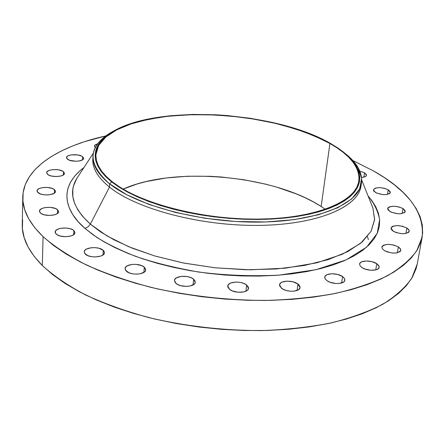 <?xml version="1.0" encoding="UTF-8"?>
<svg xmlns="http://www.w3.org/2000/svg" width="445" height="445" viewBox="0 0 445 445"><rect width="100%" height="100%" fill="white"/><g stroke="black" fill="none" stroke-linecap="round" stroke-linejoin="round"><path stroke-width="0.67" d="M359.827 171.158L364.566 172.805L363.904 177.093L364.566 172.805L359.827 171.158M375.458 192.474L373.388 189.792C376.114 186.933 381.059 186.922 388.218 189.759L387.45 194.415L388.218 189.759L384.041 188.185L379.146 187.59L375.152 188.179L373.394 189.759L373.811 191.111L376.67 193.091L382.989 194.61L386.143 194.61L389.514 193.625L390.093 193.085L390.282 191.801L388.218 189.759L390.348 192.49C387.589 195.349 382.622 195.344 375.458 192.474L375.458 192.474M389.859 211.47L387.656 208.533C390.46 205.501 395.56 205.49 402.959 208.499L402.085 213.556L402.959 208.499L398.592 206.819L393.519 206.202L389.414 206.853L387.923 207.898L387.651 208.555L388.118 210.012L391.133 212.132L397.702 213.739L400.967 213.728L404.41 212.654L404.995 212.07L405.15 210.691L402.959 208.499L405.228 211.486C402.386 214.518 397.263 214.512 389.859 211.47M393.291 231.255L390.983 228.074C393.903 224.82 399.193 224.792 406.852 228.001L405.89 233.48L406.852 228.001L402.313 226.205L397.046 225.559L392.796 226.277L391.867 226.789L390.977 228.124L391.472 229.687L393.291 231.255L396.156 232.579L401.446 233.675L404.828 233.642L408.399 232.474L408.994 231.839L409.144 230.349L406.852 228.001L408.744 229.614L409.228 231.239C406.268 234.493 400.956 234.498 393.291 231.255M384.213 250.479L382.338 248.788L381.866 247.092C384.931 243.554 390.432 243.498 398.37 246.925L397.352 252.81L398.37 246.925L393.686 245.017L388.224 244.344L383.79 245.128L382.16 246.352L381.86 247.12L382.35 248.805L384.213 250.479L387.172 251.892L392.651 253.055L396.172 253.01L399.905 251.737L400.533 251.052L400.717 249.445L398.37 246.925L400.305 248.644L400.795 250.385C397.685 253.917 392.156 253.95 384.213 250.479M361.913 267.528L360.066 265.771L359.605 264.002C359.838 260.186 371.558 259.991 376.776 263.69L375.747 269.909L376.776 263.69L371.987 261.666L366.335 260.965L361.696 261.816L360.661 262.411L359.61 263.946L360.044 265.743L361.913 267.528L364.928 269.03L370.579 270.248L375.814 269.892L378.167 268.819L379.168 267.261L379.107 266.371L376.776 263.69L378.689 265.476L379.162 267.295C378.945 271.1 367.064 271.278 361.913 267.528M326.953 280.661L325.2 278.893L324.761 277.096C324.972 272.969 337.332 272.635 342.589 276.584L341.61 282.998L342.589 276.584L337.755 274.465L331.953 273.742L327.092 274.648L325.206 276.034L324.772 277.825L325.134 278.787L326.953 280.661L329.984 282.236L335.758 283.504L339.552 283.432L343.707 281.98L344.463 281.207L344.836 279.404L343.685 277.491L342.589 276.584L344.408 278.381L344.858 280.228C344.675 284.344 332.137 284.666 326.953 280.661L326.953 280.661M281.535 288.288L279.527 284.817C279.683 280.394 292.738 279.872 297.944 284.049L297.088 290.463L297.944 284.049L293.144 281.863L287.231 281.123L282.163 282.069L280.967 282.72L279.621 284.394L279.816 286.346L282.898 289.155L286.369 290.518L290.368 291.214L294.279 291.136L298.673 289.628L299.969 287.926L300.036 286.958L299.001 284.984L297.944 284.049L300.036 287.603C299.908 292.009 286.669 292.521 281.535 288.288M229.537 289.306L227.751 286.052C227.818 281.401 241.563 280.673 246.63 285.011L245.935 291.191L246.63 285.011L243.727 283.404L239.989 282.369L235.972 282.052L230.721 283.009L228.502 284.466L227.74 286.335L227.951 287.342L229.537 289.306L232.446 290.947L238.281 292.265L244.06 291.853L246.88 290.657L247.804 289.845L248.505 287.959L248.26 286.953L246.63 285.011L248.494 288.354C248.46 292.988 234.521 293.717 229.537 289.306L229.537 289.306M176.014 283.415L174.473 280.461C174.429 275.683 188.78 274.754 193.631 279.182L193.113 284.928L193.631 279.182L190.849 277.591L187.167 276.562L181.198 276.373L176.431 277.836L174.746 279.516L174.473 280.472L175.119 282.464L177.26 284.283L180.581 285.651L186.616 286.413L190.432 285.946L194.382 283.966L195.016 283.065L195.099 281.107L193.631 279.182L195.249 282.219C195.333 286.975 180.787 287.909 176.014 283.415M126.386 271.222L125.056 268.608C124.906 263.829 139.691 262.75 144.275 267.161L143.919 272.351L144.275 267.161L141.632 265.615L136.075 264.363L132.115 264.419L127.253 265.826L125.434 267.445L125.084 268.374L125.562 270.299L129.022 272.802L132.649 273.831L136.698 274.148L140.537 273.703L144.631 271.795L145.337 270.927L145.582 269.025L144.275 267.161L145.671 269.859C145.865 274.615 130.886 275.705 126.386 271.222M95.33 147.556L94.435 146.049L94.618 145.459L95.586 144.575L97.705 143.78L94.796 145.209L94.474 146.399L95.33 147.556M67.445 159.16L66.539 157.602C66.266 154.282 79.099 153.608 82.642 156.729L82.509 159.838L82.642 156.729L81.735 156.156L77.686 154.927L71.222 154.882L68.608 155.572L66.973 156.623L66.561 157.886L66.845 158.531L69.509 160.25L75.756 161.262L78.976 161.029L82.536 159.822L83.198 159.254L83.565 157.992L82.642 156.729L83.593 158.331C83.899 161.635 70.933 162.319 67.445 159.16L67.445 159.16M47.587 174.345L46.703 172.749C46.397 169.172 59.891 168.355 63.479 171.703L63.368 174.918L63.479 171.703L62.561 171.097L58.406 169.795L53.305 169.578L50.213 170.085L47.926 171.041L46.792 172.304L46.986 173.678L48.499 174.963L51.097 175.953L56.131 176.565L60.971 175.981L63.246 175.007L63.952 174.395L64.386 173.049L63.479 171.703L64.408 173.344C64.753 176.91 51.114 177.739 47.587 174.345M37.947 192.596L37.063 190.916C36.735 187.05 50.841 186.093 54.524 189.692L54.418 193.102L54.524 189.692L52.365 188.474L47.548 187.451L42.303 187.662L39.438 188.469L37.597 189.692L37.074 191.139L37.336 191.878L40.106 193.836L43.215 194.665L46.797 194.955L50.291 194.66L54.218 193.247L55.38 191.878L55.152 190.399L54.524 189.692L55.458 191.428C55.831 195.272 41.563 196.251 37.947 192.596M40.412 212.96L39.483 211.136C39.154 206.981 53.756 205.902 57.594 209.762L57.477 213.466L57.594 209.762L55.347 208.46L50.346 207.37L44.906 207.62L41.936 208.505L40.033 209.829L39.494 211.392L39.772 212.187L41.385 213.667L44.177 214.796L49.606 215.469L54.835 214.746L57.299 213.594L58.495 212.115L58.556 211.314L57.594 209.762L58.579 211.642C58.951 215.781 44.172 216.882 40.412 212.96L40.412 212.96M85.351 254.145L84.205 251.848C83.966 247.197 98.946 246.041 103.251 250.335L103.012 254.957L103.251 250.335L99.118 248.299L95.369 247.654L91.464 247.698L86.569 249.016L84.678 250.552L84.266 251.436L84.611 253.266L87.849 255.653L91.347 256.637L95.308 256.949L100.781 256.081L103.285 254.74L104.419 253.027L104.019 251.203L103.251 250.335L104.458 252.704C104.747 257.338 89.579 258.512 85.351 254.145L85.351 254.145M56.187 234.059L55.174 232.04C54.874 227.601 69.787 226.449 73.837 230.555L73.675 234.665L73.837 230.555L72.802 229.809L69.904 228.635L66.277 228.012L60.67 228.302L57.627 229.264L55.703 230.694L55.197 232.379L55.508 233.236L57.216 234.821L60.136 236.022L65.765 236.723L71.139 235.928L73.653 234.682L74.843 233.08L74.877 232.223L73.837 230.555L74.91 232.646C75.255 237.057 60.158 238.231 56.187 234.059L56.187 234.059M361.162 184.558C360.105 205.785 320.216 224.224 261.265 225.354C202.419 226.6 136.871 209.378 109.476 187.067L109.648 183.868L126.719 194.732L149.064 204.472L175.68 212.499L205.184 218.3L235.928 221.515L266.155 221.955L294.162 219.63L318.453 214.751L337.894 207.682L351.739 198.887L359.643 188.897L361.613 178.245L357.952 167.42L349.164 156.868L345.498 153.72C357.313 163.198 362.63 172.971 361.451 183.056C358.815 203.827 318.08 221.415 259.541 222.1C201.09 222.889 136.765 205.801 109.648 183.868L111.706 181.955C89.706 162.508 89.812 145.865 112.023 132.026C156.707 104.119 274.838 111.028 330.44 143.412L339.791 149.303L346.544 154.626L356.172 165.902L359.744 176.526L357.758 186.978L349.942 196.768L336.281 205.379L317.129 212.293L293.222 217.054L265.682 219.313L235.961 218.873L205.729 215.714L176.715 210.018L150.532 202.152L128.533 192.607L111.706 181.955L109.648 183.868L109.476 187.067L90.341 224.113C72.713 207.882 68.191 192.674 76.774 178.495L73.57 185.821L72.824 189.464L72.852 196.612L74.643 203.465L77.886 209.934L82.258 215.959L90.341 224.113L88.038 226.883L84.917 228.357C67.284 213.366 55.809 188.836 83.933 167.554L79.972 170.746L74.671 176.159L70.66 181.933L68.04 188.035L66.889 194.415L67.262 201.018L69.225 207.782L72.813 214.646L78.042 221.532L84.917 228.357L93.4 235.038L103.451 241.496L114.977 247.631L127.876 253.366L142.011 258.612L157.213 263.284L173.294 267.317L190.048 270.649L207.253 273.219L224.664 274.999L242.052 275.956L259.168 276.078L275.789 275.383L291.692 273.875L306.677 271.6L320.567 268.591L333.205 264.914L344.463 260.625L354.248 255.797L362.48 250.502L369.116 244.822L374.145 238.832L377.555 232.602L379.374 226.216L379.646 219.735L378.417 213.238L375.764 206.775L371.753 200.417L368.065 195.917C374 202.965 377.849 210.841 379.63 219.535L377.265 233.275L366.569 247.214L346.071 259.913L315.956 269.698L278.598 275.177C251.342 276.417 224.703 275.372 198.687 272.045C174.301 267.734 153.141 262.455 135.202 256.203C119.316 249.817 106.438 243.482 96.571 237.213L84.917 228.357L88.038 226.883L90.341 224.113L107.017 235.933L128.705 246.719L154.638 255.925L183.746 263.062L214.724 267.751L246.096 269.748L276.378 268.969L304.163 265.504L328.271 259.602L347.801 251.614L362.169 241.997L371.102 231.216L374.612 219.752L372.921 208.054L361.685 179.964M372.921 208.054L374.64 219.34L371.03 231.339L360.617 243.309L342.466 254.201L316.779 262.828L285.134 268.19L250.262 269.804L215.313 267.818L182.978 262.912L154.988 256.031L132.032 248.088L113.998 239.816L100.342 231.728L90.341 224.113L109.476 187.067C136.554 209.089 200.79 226.216 259.162 225.387C317.63 224.664 358.325 206.964 360.984 186.088L361.451 183.056M22.623 219.874L22.395 228.658L24.186 237.708L28.068 246.936L34.093 256.242L42.297 265.509L43.082 236.668L53.578 245.501L66.222 254.078L80.918 262.277L97.533 269.97L115.895 277.029L135.781 283.337L156.924 288.783L179.035 293.266L201.791 296.715L224.847 299.068L247.854 300.292L270.471 300.375L292.359 299.318L313.213 297.171L332.743 293.973L350.71 289.801L366.908 284.75L381.181 278.904L393.413 272.379L403.532 265.276L411.497 257.716L417.31 249.801L421.009 241.635L422.65 233.325L422.305 224.959L420.08 216.62L416.081 208.393L410.418 200.339L403.214 192.524L394.598 184.998L384.697 177.811L373.622 171.008L352.846 160.573L373.622 171.008C408.254 190.493 424.441 212.493 422.177 237.007L416.704 250.796C410.195 259.735 400.522 268.018 387.684 275.65C373.066 282.764 355.65 288.688 335.441 293.427C313.858 297.349 290.557 299.691 265.531 300.453C226.588 300.314 188.452 295.964 151.128 287.409C127.459 281.107 106.01 273.686 86.775 265.159C69.142 256.159 54.579 246.663 43.082 236.668L42.297 265.509C53.645 275.833 68.018 285.618 85.418 294.868C104.397 303.618 125.568 311.205 148.925 317.619C185.754 326.307 223.407 330.629 261.871 330.579C286.602 329.673 309.642 327.131 331.002 322.959C351.01 317.947 368.276 311.717 382.795 304.263C395.555 296.281 405.2 287.631 411.72 278.32L417.26 263.963L422.155 237.107M112.363 181.838C100.937 172.643 95.447 163.615 95.881 154.754L98.645 145.47L105.754 137.105L116.729 129.868L131.03 123.927L148.079 119.394L167.292 116.34L188.079 114.793L209.868 114.766L232.079 116.223L254.162 119.127L275.55 123.41L295.686 128.983L314.003 135.731L329.929 143.501L321.162 206.469C272.785 174.941 173.873 166.135 123.12 189.114L137.105 183.996L146.26 181.549L166.152 177.983L187.595 176.226L209.962 176.287L221.287 176.999L243.838 179.73L265.726 184.169L276.228 186.989L295.953 193.775L305.02 197.691L313.447 201.935L321.162 206.469L329.929 143.501C350.371 155.088 360.022 167.587 358.881 181.004C356.317 201.301 316.44 218.445 259.179 219.107C202.013 219.88 139.029 203.243 112.363 181.838L119.661 186.989L128.21 191.956L137.944 196.684L148.769 201.101L160.567 205.145L173.211 208.766L186.538 211.909L200.389 214.523L214.59 216.582L228.953 218.039L243.287 218.89L257.416 219.124L271.15 218.734L284.316 217.739L296.754 216.159L308.329 214.017L318.904 211.358L328.377 208.215L336.659 204.65L343.69 200.706L349.42 196.434L353.825 191.901L356.896 187.161L358.642 182.261L359.087 177.266L358.27 172.221L356.228 167.181L353.03 162.186L348.724 157.28L343.395 152.513L337.104 147.907L329.929 143.501L321.957 139.329L303.913 131.781L283.626 125.446L272.835 122.776L250.379 118.52L238.865 116.957L215.675 115.005L192.785 114.66L170.847 115.961L160.439 117.224L141.16 120.984L132.449 123.46L124.478 126.324L117.319 129.562L111.061 133.155L105.776 137.082L101.549 141.315L98.445 145.832L96.532 150.594L95.859 155.561L96.482 160.695L98.428 165.941L101.727 171.253L106.372 176.57L112.363 181.838M297.788 285.201L298.929 284.906M325.384 209.3L321.162 206.469L325.384 209.3M368.399 239.616L367.431 236.584M22.762 197.241L22.256 224.536C21.9 237.869 28.58 251.531 42.297 265.509L52.655 274.632L65.131 283.476L79.638 291.909L96.037 299.808L114.154 307.039L133.778 313.475L154.643 319.015L176.465 323.554L198.926 327.019L221.688 329.345L244.411 330.502L266.755 330.474L288.388 329.278L309.008 326.947L328.332 323.537L346.121 319.126L362.174 313.803L376.337 307.673L388.491 300.837L398.559 293.416L406.502 285.529L412.331 277.28L416.064 268.78L417.276 263.857M43.082 236.668C29.192 223.134 22.417 209.962 22.767 197.141C23.407 168.41 58.378 146.372 105.838 135.92L84.595 141.649L72.301 146.077L61.065 151.111L51.019 156.729L42.286 162.915L34.999 169.64L29.298 176.871L25.298 184.564L23.134 192.663L22.912 201.107L24.725 209.817L28.664 218.712L34.771 227.701L43.082 236.668M361.524 177.383L364.772 176.843L366.229 175.925L366.48 174.724L364.566 172.805L366.524 175.291C366.196 176.515 364.533 177.216 361.524 177.383M109.476 187.067C97.266 177.071 91.753 167.314 92.944 157.786L92.816 159.321C92.371 168.399 97.928 177.644 109.476 187.067M109.648 183.868C98.078 174.49 92.516 165.284 92.955 156.256C93.789 146.138 100.937 137.605 114.393 130.652L110.176 133.016C87.554 147.095 87.376 164.044 109.648 183.868M111.706 181.955L105.688 176.659L101.021 171.308L97.716 165.968L95.764 160.69L95.147 155.528L95.831 150.532L97.761 145.749L100.887 141.21L105.142 136.954L110.46 133.011L116.757 129.4L123.955 126.152L131.97 123.271L140.726 120.784L160.111 117.013L170.569 115.739L192.618 114.432L215.614 114.777L227.267 115.561L250.485 118.314L273.052 122.592L283.893 125.273L304.285 131.637L322.419 139.218L330.44 143.412L337.655 147.84L343.979 152.463L349.347 157.263L353.675 162.191L356.901 167.209L358.959 172.282L359.794 177.349L359.349 182.378L357.602 187.301L354.52 192.073L350.098 196.629L344.341 200.923L337.277 204.895L328.95 208.488L319.427 211.648L308.797 214.323L297.16 216.481L284.644 218.072L271.4 219.073L257.588 219.468L243.382 219.235L228.958 218.378L214.507 216.91L200.228 214.84L186.294 212.209L172.883 209.05L160.172 205.406L148.307 201.329L137.422 196.885L127.632 192.134L119.038 187.134L111.706 181.955M349.164 156.868L347.545 155.533M76.774 178.495L93.333 153.18M92.816 159.321L92.955 156.256M110.176 133.016L112.023 132.026"/></g></svg>
